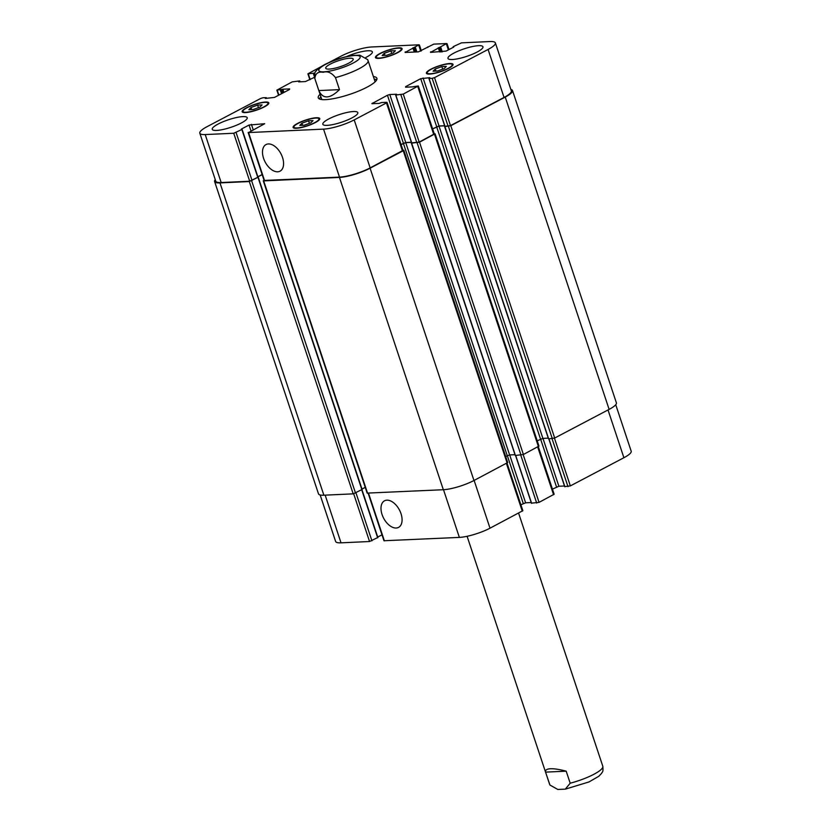 <?xml version="1.0" encoding="UTF-8"?>
<svg xmlns="http://www.w3.org/2000/svg" width="831" height="831" viewBox="0 0 831 831"><rect width="100%" height="100%" fill="white"/><g stroke="black" fill="none" stroke-linecap="round" stroke-linejoin="round"><path stroke-width="1.25" d="M566.191 771.178L570.201 783.207L565.277 789.159L557.767 789.45L549.945 785.035L545.562 772.124L566.191 771.178C559.575 769.413 554.339 768.602 550.506 768.748C546.767 768.945 545.126 770.077 545.562 772.124M318.844 90.579L314.845 78.55C315.365 73.44 318.169 71.362 323.238 72.297C327.539 70.926 331.611 72.692 335.475 77.595L339.474 89.634L318.844 90.579C322.906 99.325 329.782 99.003 339.474 89.634M368.008 60.476L367.634 59.603L359.813 55.189L352.302 55.48C342.85 57.069 333.678 60.092 324.765 64.548C319.914 67.197 316.964 69.472 315.925 71.352C314.939 71.362 314.554 73.699 314.772 78.374A28.088 6.056 -18.4 0 0 314.845 78.55M329.149 69.087A14.48 3.127 161.6 0 1 325.731 68.225A14.48 3.127 161.6 0 1 338.487 60.694A14.48 3.127 161.6 0 1 353.217 59.084A14.48 3.127 161.6 0 1 344.813 64.995A14.48 3.127 161.6 0 1 329.149 69.087M374.23 79.153A30.903 6.669 161.6 0 1 376.713 79.807M319.333 98.899A30.903 6.669 161.6 0 1 320.932 96.884M373.368 76.556A30.903 6.669 161.6 0 1 376.91 78.301A30.903 6.669 161.6 0 1 349.695 94.381A30.903 6.669 161.6 0 1 318.273 97.809A30.903 6.669 161.6 0 1 320.06 94.287M335.475 77.595A28.088 6.056 -18.4 0 0 368.081 60.642L375.113 81.791A28.088 6.056 161.6 0 1 375.124 81.822M321.815 99.554A28.088 6.056 161.6 0 1 321.805 99.523L314.772 78.374M401.009 513.662A15.041 8.912 62.2 0 1 398.537 527.405A15.041 8.912 62.2 0 1 383.652 518.243A15.041 8.912 62.2 0 1 384.535 500.781A15.041 8.912 62.2 0 1 401.009 513.662M282.509 157.433A15.041 8.912 62.2 0 1 280.037 171.176A15.041 8.912 62.2 0 1 265.151 162.024A15.041 8.912 62.2 0 1 266.034 144.563A15.041 8.912 62.2 0 1 282.509 157.433M368.133 493.167L383.964 540.742L459.366 537.397A22.821 4.924 -18.4 0 0 490.01 528.184L522.855 510.691L507.024 463.106M377.721 537.065L381.99 534.821M320.164 494.975L335.631 541.48A22.821 4.924 -18.4 0 0 341.022 542.83L369.556 541.521L377.731 537.543M564.831 486.582L570.346 485.906L623.904 457.725A22.821 4.924 -18.4 0 0 631.186 451.181L615.74 404.739M552.438 489.116L558.889 486.249L564.488 486M531.56 503.139L539.059 502.371L554.142 494.227L538.311 446.652M520.881 504.76L525.618 502.807L531.217 502.547M251.004 107.511L257.62 105.101L262.097 104.903L259.947 107.106L253.33 109.505L248.864 109.713L251.004 107.511L251.7 109.588M257.62 105.101L258.462 107.646M384.296 53.309L390.913 50.909L395.379 50.701L393.24 52.904L386.623 55.313L382.156 55.511L384.296 53.309L384.982 55.386M390.913 50.909L391.754 53.444M435.236 69.004L441.853 66.594L446.32 66.397L444.18 68.599L437.563 70.999L433.096 71.206L435.236 69.004L435.932 71.082M441.853 66.594L442.694 69.139M301.944 123.206L308.561 120.796L313.038 120.599L310.887 122.801L304.271 125.201L299.804 125.408L301.944 123.206L302.64 125.284M308.561 120.796L309.402 123.341M430.323 73.741A13.171 2.836 -18.4 0 0 444.564 70.022A13.171 2.836 -18.4 0 0 452.199 64.641A13.171 2.836 -18.4 0 0 438.81 66.106A13.171 2.836 -18.4 0 0 427.217 72.962A13.171 2.836 -18.4 0 0 430.323 73.741M429.7 74.073A14.044 3.033 161.6 0 1 426.386 73.232A14.044 3.033 161.6 0 1 438.747 65.929A14.044 3.033 161.6 0 1 453.03 64.371A14.044 3.033 161.6 0 1 444.886 70.105A14.044 3.033 161.6 0 1 429.7 74.073M379.383 58.045A13.171 2.836 -18.4 0 0 393.614 54.327A13.171 2.836 -18.4 0 0 401.259 48.946A13.171 2.836 -18.4 0 0 387.869 50.411A13.171 2.836 -18.4 0 0 376.277 57.266A13.171 2.836 -18.4 0 0 379.383 58.045M378.759 58.378A14.044 3.033 161.6 0 1 375.446 57.536A14.044 3.033 161.6 0 1 387.807 50.234A14.044 3.033 161.6 0 1 402.09 48.676A14.044 3.033 161.6 0 1 393.946 54.41A14.044 3.033 161.6 0 1 378.759 58.378M246.09 112.247A13.171 2.836 -18.4 0 0 260.332 108.529A13.171 2.836 -18.4 0 0 267.966 103.148A13.171 2.836 -18.4 0 0 254.577 104.613A13.171 2.836 -18.4 0 0 242.984 111.468A13.171 2.836 -18.4 0 0 246.09 112.247M245.467 112.58A14.044 3.033 161.6 0 1 242.153 111.738A14.044 3.033 161.6 0 1 254.525 104.436A14.044 3.033 161.6 0 1 268.808 102.878A14.044 3.033 161.6 0 1 260.654 108.612A14.044 3.033 161.6 0 1 245.467 112.58M297.031 127.943A13.171 2.836 -18.4 0 0 311.272 124.224A13.171 2.836 -18.4 0 0 318.917 118.843A13.171 2.836 -18.4 0 0 305.517 120.308A13.171 2.836 -18.4 0 0 293.925 127.164A13.171 2.836 -18.4 0 0 297.031 127.943M296.407 128.275A14.044 3.033 161.6 0 1 293.094 127.434A14.044 3.033 161.6 0 1 305.465 120.131A14.044 3.033 161.6 0 1 319.748 118.573A14.044 3.033 161.6 0 1 311.594 124.307A14.044 3.033 161.6 0 1 296.407 128.275M314.502 77.314L305.382 81.573L298.641 81.885L299.627 80.939L292.19 81.885L276.858 90.153L282.883 89.218L289.635 88.907L289.489 89.519L274.469 97.424L265.369 98.442L266.273 97.663L263.012 97.767L260.654 98.474L207.096 126.655A22.821 4.924 -18.4 0 0 199.814 133.199A22.821 4.924 -18.4 0 0 205.205 134.56L233.74 133.251L241.852 129.511L241.416 129.054L249.051 125.034L264.684 123.715L248.562 132.565L323.55 129.127A22.821 4.924 -18.4 0 0 354.193 119.913L386.477 102.919L386.623 102.317L381.543 102.545L379.029 103.439L371.862 103.646L387.443 95.243L389.801 94.537L396.543 94.225L395.805 95.035L403.253 94.1L418.325 85.957L412.301 86.891L405.559 87.203L405.705 86.59L420.715 78.685L429.824 77.667L428.91 78.446L432.172 78.343L434.53 77.636L488.088 49.455A22.821 4.924 -18.4 0 0 495.369 42.911A22.821 4.924 -18.4 0 0 489.978 41.55L461.444 42.859L453.331 46.598L453.768 47.055L446.133 51.075L430.51 52.395L446.621 43.544L433.792 44.126L418.377 51.865L405.102 52.478L418.969 44.812L371.634 46.983A22.821 4.924 -18.4 0 0 340.99 56.196L329.045 62.481M321.202 66.615L307.896 73.824L314.991 73.066M452.324 59.51A18.438 3.978 161.6 0 1 447.971 58.409A18.438 3.978 161.6 0 1 464.207 48.821A18.438 3.978 161.6 0 1 482.956 46.775A18.438 3.978 161.6 0 1 472.257 54.306A18.438 3.978 161.6 0 1 452.324 59.51M346.569 56.601A18.438 3.978 161.6 0 1 372.35 51.854A18.438 3.978 161.6 0 1 365.91 57.432M216.579 130.425A18.438 3.978 161.6 0 1 212.237 129.335A18.438 3.978 161.6 0 1 228.473 119.747A18.438 3.978 161.6 0 1 247.212 117.701A18.438 3.978 161.6 0 1 236.513 125.232A18.438 3.978 161.6 0 1 216.579 130.425M327.185 125.356A18.438 3.978 161.6 0 1 322.833 124.255A18.438 3.978 161.6 0 1 339.069 114.668A18.438 3.978 161.6 0 1 357.818 112.621A18.438 3.978 161.6 0 1 347.119 120.152A18.438 3.978 161.6 0 1 327.185 125.356M387.038 102.421L403.004 150.401L370.159 167.893A22.821 4.924 161.6 0 1 339.515 177.117L264.113 180.452L248.147 132.461M411.355 142.257L405.757 142.517L401.03 144.48M418.325 85.957L434.291 133.936L419.208 142.08L411.709 142.849M444.637 125.71L439.038 125.959L432.587 128.826M495.369 42.911L511.335 90.891A22.821 4.924 161.6 0 1 504.053 97.435L450.495 125.616L444.98 126.291M257.87 177.252L249.705 181.231L221.171 182.54A22.821 4.924 161.6 0 1 215.78 181.189L199.814 133.199M262.139 174.531L257.87 176.774M402.921 150.162L403.804 150.245L403.243 150.743L370.086 168.194A22.821 4.924 161.6 0 1 339.443 177.419L263.676 180.898L264.019 180.182M411.397 142.381L405.736 142.641L401.061 144.563M262.17 174.624L257.901 176.868M411.574 142.911L515.407 455.461L523.405 454.495L538.976 446.091L435.091 133.781L419.51 142.184L411.511 143.15M434.208 133.698L435.091 133.781M258.026 177.242L249.3 181.553L219.986 182.903A22.821 4.924 161.6 0 1 214.606 181.542A22.821 4.924 161.6 0 1 215.26 179.641M444.678 125.824L439.007 126.083L432.619 128.919M444.845 126.354L548.678 438.903L554.692 438.03L609.123 409.382A22.821 4.924 -18.4 0 0 616.394 402.838L512.509 90.537A22.821 4.924 161.6 0 1 505.227 97.082L450.797 125.72L444.793 126.603M510.836 89.416A22.821 4.924 161.6 0 1 512.509 90.537M361.984 489.075L365.245 487.35M263.261 180.784L367.157 493.095L443.328 489.719A22.821 4.924 -18.4 0 0 473.971 480.505L507.699 462.545L403.804 150.245M505.684 456.489L509.621 454.941L515.002 454.692M214.606 181.542L318.491 493.843A22.821 4.924 -18.4 0 0 323.882 495.203L353.185 493.853L361.984 489.552M537.231 440.835L542.892 438.394L548.273 438.145M602.735 766.089A28.088 6.056 161.6 0 1 602.807 766.255A28.088 6.056 161.6 0 1 570.201 783.207M549.571 784.163A28.088 6.056 161.6 0 1 549.499 783.986L549.935 785.035M325.762 64.288A21.772 4.695 -18.4 0 0 332.899 70.417A21.772 4.695 -18.4 0 0 359.771 56.269A21.772 4.695 -18.4 0 0 325.762 64.288M339.515 177.117L323.55 129.127M370.159 167.893L354.193 119.913M402.443 150.899L386.477 102.919M372.62 103.74L372.423 103.148M403.399 143.223L387.443 95.243M405.757 142.517L389.801 94.537M411.771 143.025L395.805 95.035M416.85 142.787L400.895 94.807M419.208 142.08L403.253 94.1M433.73 134.445L417.764 86.455M405.902 87.182L405.705 86.59M436.68 126.676L420.715 78.685M439.038 125.959L423.072 77.979M445.042 126.468L429.076 78.488M448.138 126.322L432.172 78.343M450.495 125.616L434.53 77.636M504.053 97.435L488.088 49.455M430.842 52.374L430.655 51.782M439.682 51.969L438.28 47.772M440.7 51.927L439.225 47.481M441.261 51.896L439.776 47.46M442.279 51.854L440.721 47.18M448.387 49.891L446.476 44.147M405.445 52.457L405.248 51.865M414.285 52.052L412.882 47.855M415.303 52.01L413.828 47.564M415.864 51.979L414.378 47.544M416.882 51.938L415.323 47.263M420.735 51.158L418.824 45.414M310.192 79.579L308.311 73.928M278.884 95.098L277.274 90.257M281.564 93.685L280.369 90.122M282.447 93.228L281.314 89.831M283.953 92.428L282.883 89.218M283.07 92.895L281.938 89.509M266.221 98.401L266.045 97.871M221.171 182.54L205.205 134.56M249.705 181.231L233.74 133.251M252.063 180.524L236.097 132.544M257.818 177.491L241.852 129.511M250.962 130.779L249.051 125.034M253.164 129.615L251.409 124.328M264.528 180.556L248.562 132.565M474.127 480.422L490.01 528.184M443.505 489.708L459.366 537.397M506.411 463.438L522.294 511.19M507.326 455.627L523.26 503.513M509.694 454.941L525.618 502.807M515.698 455.45L531.622 503.316M520.788 455.211L536.701 503.077M523.177 454.609L539.059 502.371M537.688 446.974L553.581 494.736M540.597 439.069L556.531 486.966M542.965 438.384L558.889 486.249M548.969 438.893L564.893 486.758M552.064 438.747L567.988 486.613M554.454 438.145L570.346 485.906M608.022 409.963L623.904 457.725M325.16 495.141L341.022 542.83M353.674 493.791L369.556 541.521M355.98 492.918L371.914 540.815M361.734 489.895L377.669 537.782M368.507 493.157L384.379 540.846M299.575 81.178L299.794 81.833M314.336 73.408L314.617 74.239M313.401 73.699L314.44 76.816M505.227 97.082L609.123 409.382M450.797 125.72L554.692 438.03M448.439 126.437L552.335 438.737M439.007 126.083L542.892 438.394M436.649 126.79L540.534 439.1M434.53 134.29L538.415 446.59M419.51 142.184L523.405 454.495M417.152 142.901L521.047 455.201M405.736 142.641L509.621 454.941M403.378 143.347L507.263 455.648M403.243 150.743L507.139 463.054M370.086 168.194L473.971 480.505M339.443 177.419L443.328 489.719M263.676 180.898L367.562 493.199M258.036 177.481L361.932 489.791M251.658 180.846L355.543 493.147M249.3 181.553L353.185 493.853M219.986 182.903L323.882 495.203M518.596 513.132L602.807 766.255C603.493 773.308 601.945 771.708 601.665 773.266L598.798 776.279L589.023 781.929L565.277 789.159M467.095 536.296L549.499 783.986M368.081 60.642L367.634 59.603M427.217 72.962L427.55 73.959M452.199 64.641L452.531 65.649M376.277 57.266L376.609 58.263M401.259 48.946L401.591 49.953M242.984 111.468L243.317 112.465M267.966 103.148L268.299 104.155M293.925 127.164L294.257 128.161M318.917 118.843L319.249 119.851M395.639 94.994L411.605 142.984M428.91 78.446L444.876 126.426M453.103 46.796L453.279 47.315M447.036 43.648L449.01 49.559M427.705 46.879L427.882 47.398M419.385 44.916L421.359 50.836M307.896 73.824L309.87 79.755M276.858 90.153L278.562 95.264M266.273 97.663L266.512 98.39M242.081 129.314L258.036 177.294M515.542 455.45L531.456 503.274M548.824 438.903L564.727 486.717M361.984 489.76L377.897 537.584M300.074 81.822L299.794 80.981M548.512 438.861L444.627 126.561M515.241 455.419L411.345 143.109M362.15 489.594L258.264 177.283"/></g></svg>
